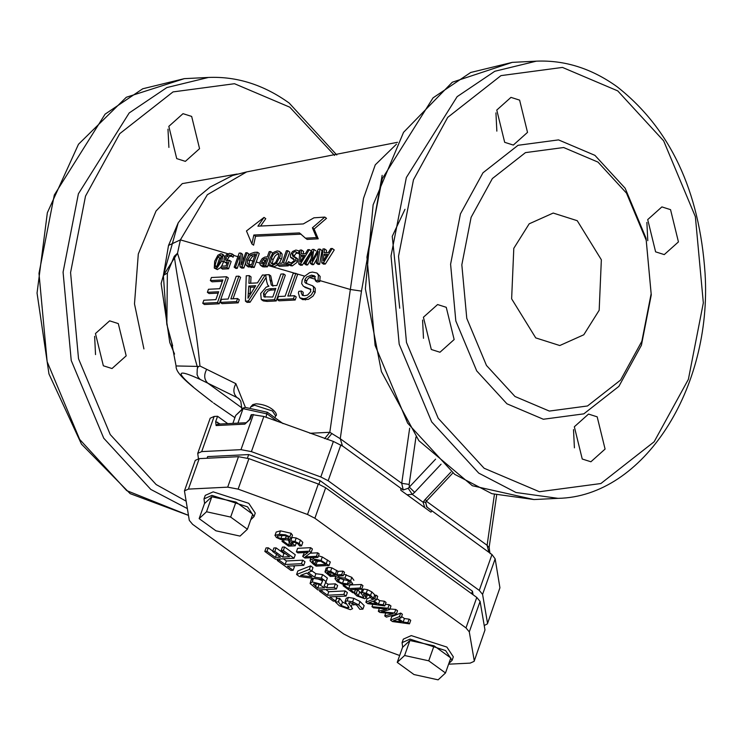 <?xml version="1.0" encoding="UTF-8"?>
<svg xmlns="http://www.w3.org/2000/svg" width="741" height="741" viewBox="0 0 741 741"><rect width="100%" height="100%" fill="white"/><g stroke="black" fill="none" stroke-linecap="round" stroke-linejoin="round"><path stroke-width="1.11" d="M450.815 472.165L424.899 499.777L426.862 500.684L452.464 473.388M424.899 499.777L423.092 502.231L425.806 502.102L426.862 500.684M435.597 459.142L408.189 488.291L412.265 494.367L423.092 502.231L424.75 507.641L430.929 512.133L432.086 510.947L426.584 506.779L425.797 502.102M320.797 476.972L251.412 451.621L263.861 416.461L333.385 441.441L320.797 476.972L328.161 480.742L479.27 590.401L491.968 554.546L432.086 510.947M415.979 436.968L409.152 484.419L409.328 487.133L414.654 492.339L441.071 464.19M408.189 488.291L403.243 489.958L400.816 488.263L400.844 490.292L407.013 494.766M424.75 507.641L407.022 494.775L412.265 494.367L414.654 492.339M400.816 488.263L343.027 446.323L333.385 441.432M496.85 131.129L495.942 112.882M423.491 338.304L422.583 320.056M574.414 447.833L573.506 429.585M647.782 240.658L646.874 222.411M399.723 308.219L392.239 236.351L404.984 209.323M291.324 542.347L295.122 542.412L297.641 543.625L299.725 545.969L301.559 545.885L299.169 543.57L294.964 541.504L290.787 540.893L288.879 541.949L292 544.783L288.545 544.95L283.525 541.31L282.006 541.384L288.564 546.145L295.242 545.811L291.222 542.486M289.592 539.605L288.879 541.949M296.493 542.292L295.242 545.811M282.571 539.791L282.006 541.384M284.016 539.911L283.525 541.31M289.333 542.727L288.545 544.95M287.628 539.865L289.11 540.949M291.704 537.401L296.205 537.994L300.411 540.059L302.81 542.366L301.559 545.885M282.682 557.075L274.837 551.378L272.642 551.489L280.487 557.186L275.42 557.436L267.001 551.332L264.815 551.443L275.495 559.196L294.02 558.269L283.34 550.517L281.145 550.628L289.564 556.732L282.682 557.075L283.933 553.564L285.109 553.499M272.642 551.489L273.892 547.979L276.078 547.868L283.933 553.564M276.078 547.868L274.837 551.378M276.662 553.925L275.42 557.436M264.815 551.443L266.056 547.923L268.251 547.812L272.781 551.109M268.251 547.812L267.001 551.332M281.145 550.628L282.395 547.117L284.581 547.006L295.27 554.759L294.02 558.269M284.581 547.006L283.34 550.517M335.516 601.053L329.782 596.894L346.121 596.079L343.852 594.43L327.513 595.245L321.789 591.086L319.593 591.198L333.32 601.155L335.516 601.053L336.757 597.533L335.488 596.607M325.753 589.549L328.763 591.726L345.093 590.92L343.852 594.43M328.763 591.726L327.513 595.245M345.093 590.92L347.362 592.568L346.121 596.079M320.075 589.827L319.593 591.198M322.27 589.725L321.789 591.086M378.484 604.156L373.927 600.849L376.465 599.877L374.789 598.663L365.85 602.229L367.805 603.656L384.801 605.934L383.199 604.767L378.484 604.156L379.735 600.645L384.44 601.247L386.052 602.414L384.801 605.934M376.919 598.598L379.735 600.645M374.353 595.82L376.03 595.143L377.706 596.366L376.465 599.877M376.03 595.143L374.789 598.663M365.85 602.229L367.091 598.719L370.824 597.227M368.629 602.878L372.89 601.238L376.576 603.915L368.629 602.878M384.44 601.247L383.199 604.767M359.82 609.287L362.914 609.13L358.755 604.989L352.614 601.84L347.131 600.914L345.047 601.646L349.02 607.444L347.724 607.953L341.277 605.536L338.368 601.859L335.423 602.007L339.304 605.749L350.345 609.658L352.586 608.685L348.576 603.1L349.891 602.609L356.791 605.221L359.82 609.287M335.423 602.007L336.664 598.496L339.61 598.348L338.535 601.979M339.61 598.348L338.368 601.859M339.776 598.469L342.527 602.025L346.158 603.934M345 601.748L346.242 598.237L348.381 597.394L353.865 598.33L359.996 601.479L364.164 605.61L362.914 609.13M353.827 605.175L352.642 603.044L351.401 606.555M354.226 593.319L355.467 589.808L357.533 589.706L356.282 593.217L354.226 593.319L356.94 595.949L364.665 598.682L366.239 597.996L363.433 594.087M367.471 594.532L366.221 598.061L367.48 594.486M366.276 594.05L365.406 596.505M364.248 593.754L363.831 594.912L364.35 593.745L369.175 595.569L371.306 598.413L373.464 598.311L370.556 595.412L366.258 593.208L362.423 592.559L360.96 593.069L363.738 597.126L362.831 597.487L358.32 595.792L356.282 593.217M357.533 589.706L360.932 593.115L362.173 589.623L363.664 589.039L367.499 589.688L371.797 591.892L374.714 594.791L373.464 598.311M357.644 589.79L356.402 593.309M299.373 576.526L323.067 579.703L321.186 584.241L312.211 581.935L310.099 583.547L317.861 589.938L336.395 589.021L334.126 587.372L326.753 587.743L324.15 585.853L326.123 581.574L321.362 578.119L314.638 577.248L308.117 572.515L311.748 571.135L309.358 569.403L296.585 574.497L299.373 576.526M311.285 579.286L310.099 583.547M306.635 573.071L311.915 576.896L300.559 575.424L306.635 573.071M313.619 583.899L313.387 584.556L314.777 583.649L318.658 584.204L324.697 587.845L317.732 588.187L313.369 584.167M325.392 582.333L327.994 584.223L335.367 583.862L334.126 587.372M327.994 584.223L326.753 587.743M335.367 583.862L337.637 585.501L336.395 589.021M311.34 580.027L313.508 578.425M318.167 579.045L322.437 580.722L321.186 584.241M322.437 580.722L322.872 579.675M318.084 584.028L319.779 584.63M318.973 584.677L317.732 588.187M309.358 569.403L310.599 565.883L297.826 570.978L296.585 574.497M310.599 565.883L312.989 567.625L311.748 571.135M311.859 570.811L315.879 573.729L314.638 577.248M315.879 573.729L322.613 574.599L321.362 578.119M322.613 574.599L327.374 578.054L326.123 581.574M342.657 584.251L349.094 585.047L352.66 583.769L350.576 580.879L344.954 578.165L338.526 577.378L334.96 578.665L337.062 581.546L342.657 584.251M343.861 574.118L351.818 577.359L353.892 580.296M337.238 579.481L340.184 578.582L349.076 580.944L350.391 582.871L347.436 583.843L342.537 583.324L338.544 581.472L337.201 579.573M340.721 578.564L343.787 579.814L348.687 580.323L347.436 583.843M334.96 578.656L335.849 576.155L334.96 578.647M293.14 570.301L287.415 566.143L303.754 565.327L301.476 563.688L285.146 564.494L279.413 560.335L277.227 560.446L290.954 570.413L293.14 570.301L294.39 566.782L293.112 565.855M283.386 558.797L286.387 560.983L302.726 560.168L301.476 563.688M286.387 560.983L285.146 564.494M302.726 560.168L304.996 561.817L303.754 565.327M277.708 559.085L277.227 560.446M279.894 558.973L279.413 560.335M330.301 576.433L343.268 575.785L341.684 574.636L336.849 574.877L330.579 571.376L326.651 570.755L324.975 571.941L330.301 576.433M326.225 568.43L327.902 567.245L331.829 567.856L338.091 571.357L342.926 571.116L344.509 572.274L343.268 575.785M342.926 571.116L341.684 574.636M338.091 571.357L336.849 574.877M331.449 571.691L330.199 575.211L327.235 572.376M327.439 572.154L327.244 572.682L328.365 571.959L330.968 572.348L335.377 574.951L330.199 575.211M326.207 567.912L324.975 571.941M390.526 620.143L392.489 621.56L409.486 623.839L407.874 622.672L403.169 622.07L398.602 618.754L401.15 617.79L399.473 616.577L390.526 620.143L391.776 616.623L400.714 613.057L399.473 616.577M397.565 619.143L401.261 621.829L393.314 620.791L397.565 619.143M401.594 616.512L404.41 618.55L409.125 619.161L407.874 622.672M404.41 618.55L403.169 622.07M409.125 619.161L410.727 620.328L409.486 623.839M400.714 613.057L402.391 614.27L401.15 617.79M313.378 564.151L316.101 566.124L329.069 565.485L321.048 560.465L313.165 558.964L310.081 560.159L310.127 560.993L313.378 564.151M318.482 555.815L322.289 556.954L330.31 561.965L329.069 565.485M312.813 560.567L312.415 561.697L312.35 561.039M312.415 561.697L314.805 560.168L320.612 561.169L325.984 564.401L315.999 564.901L312.415 561.697M315.555 560.15L317.25 561.382L315.999 564.901M322.289 556.954L321.048 560.465M317.25 561.382L320.714 561.215M389.729 609.5L387.941 608.213L371.973 606.675L373.529 607.805L386.802 609L378.327 611.288L379.938 612.455L393.073 613.65L384.727 615.928L386.367 617.123L396.287 614.261L394.518 612.983L381.393 611.797L389.729 609.5L390.97 605.99L389.192 604.693L387.941 608.213M379.568 607.768L378.327 611.288M372.806 604.323L371.973 606.675M385.376 604.323L389.192 604.693M389.923 608.945L395.768 609.463L394.518 612.983M395.768 609.463L397.528 610.741L396.287 614.261M385.968 612.418L384.727 615.928M308.145 552.397L302.689 556.398L304.949 558.038L317.917 557.389L316.435 556.315L305.255 556.871L311.146 552.48L309.368 551.184L296.4 551.832L297.882 552.906L308.145 552.397M302.689 556.398L304.347 552.582M310.22 553.175L317.685 552.805L319.167 553.879L317.917 557.389M317.685 552.805L316.435 556.315M296.4 551.832L297.641 548.312L310.609 547.673L312.396 548.961L311.146 552.48M310.609 547.673L309.368 551.184M354.291 592.652L350.28 589.743L361.71 589.169L360.126 588.021L348.687 588.586L344.676 585.677L343.139 585.751L352.753 592.726L354.291 592.652L355.532 589.132M349.826 584.992L361.367 584.501L360.126 588.021M349.937 585.075L348.687 588.586M361.367 584.501L362.96 585.659L361.71 589.169M343.583 584.501L343.139 585.751M344.991 584.788L344.676 585.677M279.255 534.363L275.115 535.289L276.328 537.466L280.839 539.485L286.906 539.911L291.232 538.726L289.833 536.799L285.313 534.789L279.255 534.363L280.506 530.852L291.074 533.279L292.482 535.215L291.232 538.726M274.939 535.558L276.189 532.038L280.506 530.852M280.885 535.548L285.266 535.66L288.388 536.873L288.786 538.244L280.913 538.624L277.764 537.401L277.356 536.058L280.885 535.548M307.515 514.476L314.879 518.246L325.67 487.773L318.306 484.003L307.515 514.476L238.13 489.125L248.92 458.651L318.306 484.003M248.92 458.651L238.482 456.688L227.691 487.152L238.13 489.125M227.691 487.152L188.418 489.106L199.209 458.633L195.244 460.402L184.453 490.875L188.418 489.106M399.658 655.507L351.067 637.751L343.704 633.981L192.595 524.322L189.288 520.349L184.453 490.875M448.601 664.186L470.165 663.121L474.129 661.352L484.985 629.961L474.129 661.352M474.194 660.435L469.294 631.878L480.085 601.405L476.778 597.431L325.67 487.773M476.778 597.431L465.987 627.905L469.294 631.878M465.987 627.905L314.879 518.246M402.076 642.642L403.326 639.131L411.255 635.593L446.86 647.069L453.335 656.841L452.093 660.361L445.619 650.579L410.014 639.113L402.076 642.642L402.687 647.236M203.997 498.897L205.248 495.386L213.176 491.848L248.781 503.324L255.256 513.096L254.015 516.616L247.54 506.835L211.935 495.368L203.997 498.897L204.609 503.491M323.956 254.33L327.392 254.163L323.335 260.869L323.956 254.33L325.845 256.006M321.714 262.823L322.946 248.948L324.502 248.874L324.123 252.755L328.365 252.542L330.764 248.559L332.255 248.485L323.53 262.74L321.714 262.823L323.511 264.129L325.327 264.046L334.247 249.93L332.255 248.485M324.502 248.874L326.512 250.338L326.262 252.449M300.577 263.879L298.753 263.972L300.513 265.241L302.337 265.158L300.577 263.879L309.303 249.624L311.331 251.106M301.003 255.469L304.44 255.302L300.383 262.008L301.003 255.469L302.893 256.84L302.745 258.09M311.34 251.106L302.337 265.158M298.753 263.972L299.985 250.088L301.55 250.013L301.161 253.894L305.403 253.681L307.811 249.698L309.303 249.624M305.903 263.611L304.449 263.685L306.218 264.972L307.672 264.898L305.903 263.611L312.304 251.708L310.359 263.388L312.146 264.685L313.647 264.611L317.065 258.507M304.449 263.685L312.22 249.485L313.878 249.402L312.007 260.962L318.343 249.18L319.982 249.096L317.833 263.018L316.314 263.092L318.111 264.398L319.63 264.324L317.833 263.018M290.407 257.081L290.5 254.506L292.575 251.468L295.928 250.05L299.188 250.958L298.354 253.311L295.455 251.662L294.01 252.005L292.149 254.126L292.76 256.219L297.771 259.239L297.373 262.138L292.334 265.88L290.592 265.713L287.61 263.87L288.406 261.638L291.065 263.009L294.149 260.684L293.473 258.563L290.407 257.081L292.241 258.405M298.151 253.135L295.955 253.422L293.825 256.543M297.669 259.017L296.391 258.1L297.771 259.239M294.538 256.757L295.826 257.683M287.165 262.907L286.572 264.574L277.634 265.019L278.227 263.351L281.96 263.166L286.35 250.764L287.823 250.699L283.433 263.092L287.795 263.361M286.572 264.574L288.027 265.843L279.348 266.26L277.634 265.019M295.937 257.905L295.585 260.841L290.592 264.62L287.61 263.87L289.37 265.148M288.694 261.916L289.842 262.814M277.551 252.635L278.616 253.718L278.616 256.303L275.68 262.379L273.596 263.805L271.095 263.361L270.65 261.869L271.345 258.424L273.114 254.913L274.652 253.339L276.736 252.542L278.014 252.857M276.374 263.5L272.132 265.584L269.659 264.657L269.113 263.463L269.807 258.498L272.651 253.441L274.096 252.125L277.319 250.921L279.413 251.477L280.228 252.662L280.135 256.349L276.374 263.5L278.097 264.75L273.837 266.825L271.373 265.899M270.669 251.551L265.695 265.611L261.221 265.611L259.906 264.259L260.165 261.721L262.249 258.553L264.806 257.108L267.334 256.858L269.196 251.616L270.669 251.551L272.549 252.913L272.003 254.339M278.616 253.913L276.504 254.682L274.93 256.229L273.096 259.693L272.364 263.12L272.808 264.602M278.838 251.143L279.413 251.477M271.817 266.325L269.659 264.657M263.537 264.129L261.768 263.685L261.73 261.582L264.12 258.813L266.769 258.461L264.787 264.065L263.185 264.037L263.481 264.926M263.092 259.47L264.815 260.721L263.185 264.037M266.251 259.934L264.815 260.721M252.486 266.269L246.364 265.473L245.558 263.324L246.216 259.656L248.541 255.543L250.569 253.654L254.432 252.357L257.47 252.199L252.486 266.269L254.191 267.501L248.078 266.714M255.321 255.284L252.616 256.293L249.736 260.11L248.939 264.083L249.522 265.315M247.587 260.082L250.884 255.034L255.413 253.894L251.579 264.722L247.818 264.083L247.235 262.842L247.587 260.082M253.468 261.202L249.736 260.11M245.549 263.148L243.826 268.02L241.723 268.122L240.019 266.89L239.482 255.969L235.536 267.112L234.165 267.177L235.87 268.418L237.25 268.344L235.536 267.112M234.165 267.177L239.139 253.116L240.797 253.033L241.427 264.917L245.716 252.783L247.096 252.718L248.846 253.987L248.031 256.201M247.096 252.718L242.112 266.779L243.826 268.02M243.743 258.359L242.705 258.063L242.853 260.878M310.794 289.342L303.402 286.285L301.689 283.627L302.161 280.172L304.171 276.606L309.618 272.642L312.433 272.077L316.963 273.031L318.426 275.198L318.037 280.367L315.397 280.765L314.545 275.865L311.479 275.115L306.672 277.051L304.857 279.746L304.829 282.256L305.968 283.266L312.535 285.776L315.268 288.277L315.157 292.473L313.017 296.131L308.358 299.355L302.689 299.633L299.772 297.789L298.391 292.927L298.79 291.38L301.457 291L301.161 292.612L302.356 295.335L304.69 295.705L307.515 295.085L310.766 291.602L310.359 288.897M313.971 286.813L312.406 285.674L313.563 287.036L313.443 291.232L311.303 294.89L306.654 298.114L303.736 298.706L299.772 297.789M315.453 276.671L310.636 276.902L308.376 278.292L306.57 280.987L306.552 283.525M305.487 282.969L305.968 283.266M315.675 279.366L309.395 277.532M315.397 280.765L317.102 282.006L319.751 281.608L318.037 280.367M316.963 273.031L320.14 276.439L319.751 281.608M238.908 276.152L230.859 298.892L237.565 298.558L236.49 301.596L220.336 302.402L221.411 299.355L228.154 299.021L236.203 276.282L238.908 276.152L240.612 277.393L233.044 298.78M207.378 292.315L208.453 289.268L219.753 288.703L222.856 279.941L210.333 280.561L211.407 277.514L226.635 276.764L217.502 302.541L202.747 303.273L203.831 300.235L215.881 299.633L218.669 291.75L207.378 292.315L209.082 293.556L218.197 293.103M226.635 276.764L228.339 278.005L219.216 303.782L204.451 304.514L202.747 303.273M222.374 281.293L212.037 281.802L210.333 280.561M247.994 298.234L248.772 286.045L255.701 285.702L247.994 298.234M254.821 287.073L250.477 287.286L250.078 294.501M265.315 274.837L248.355 301.013L245.438 301.152L246.244 275.791L249.319 275.633L248.911 283.321L257.46 282.895L262.462 274.985L265.723 275.133M245.438 301.152L247.142 302.393L250.069 302.254L266.084 277.523M248.772 286.045L250.477 287.286M275.337 289.814L270.437 290.129L267.76 291.13L265.167 294.585L265.019 297.252M270.02 288.758L275.809 288.471L272.79 297.002L263.916 296.835L263.463 293.353L266.047 289.888L270.02 288.758L271.725 290M269.048 274.652L271.234 284.933L272.271 285.637L276.856 285.526L280.913 274.068L283.618 273.929L274.485 299.716L265.445 300.161L261.267 299.494L260.684 293.492L266.195 287.1L268.9 286.183L267.733 284.989L266.714 281.663L265.676 274.818L269.048 274.652L270.752 275.893L272.938 286.174M274.485 299.716L276.198 300.948L267.149 301.402L263.259 300.911L261.267 299.494M283.618 273.929L285.322 275.17L276.198 300.948M271.234 284.933L272.271 285.637M295.872 273.318L287.823 296.057L294.529 295.724L293.455 298.771L277.301 299.577L278.375 296.53L285.118 296.196L293.167 273.457L295.872 273.318L297.586 274.559L290.009 295.946M217.076 268.01L214.279 268.057L214.677 261.24L217.873 255.228L220.818 253.728L222.198 254.061L222.911 256.053L221.791 260.869L217.076 268.01M220.948 267.353L217.345 269.613L214.279 268.057M223.902 260.897L221.707 266.167M222.198 254.061L223.902 255.293L224.616 257.071M221.013 255.46L220.272 255.293L221.402 256.729L221.235 257.868L218.373 265.25L216.187 266.816L215.39 266.584L215.075 265.435L216.187 261.165L218.104 256.858L220.272 255.293L221.976 256.534L219.336 258.915L216.78 266.695M226.876 267.538L220.772 267.844L222.485 269.085L228.58 268.779L226.876 267.538L229.441 260.295L231.146 261.527L228.58 268.779M220.772 267.844L221.355 266.186L226.024 265.954L227.357 262.212L225.403 262.323L224.051 261.592L224.106 258.248L226.292 254.811L229.506 253.302L232.137 253.95L231.424 255.951L230.136 255.154L227.895 255.21L225.616 258.183L225.375 259.785L226.292 260.684L229.441 260.295M257.47 252.199L259.267 253.505L254.191 267.501M310.877 289.527L304.866 287.351M304.579 276.124L296.474 273.753M295.113 273.355L267.909 265.417L267.399 266.853L262.935 266.853L262.008 266.251M260.536 263.268L256.145 261.981M239.741 261.295L237.25 268.344M237.889 256.655L233.748 255.45L233.026 257.192L231.285 255.914M232.1 256.497L230.608 256.173L228.7 257.108L227.079 261.027M227.117 263.555L224.254 261.823M227.858 253.728L180.387 239.871L207.369 194.698L246.651 171.912L397.519 142.3M396.463 144.18L375.261 164.845L363.507 198.403L350.345 289.481L320.038 280.635M301.457 291L303.162 292.241L303.115 295.603M294.529 295.724L296.243 296.965L295.159 300.012L279.005 300.809L277.301 299.577M237.565 298.558L239.278 299.79L238.194 302.837L222.041 303.643L220.336 302.402M249.319 275.633L251.023 276.875L250.69 283.229M248.43 267.029L246.364 265.473M316.314 263.092L318.213 251.551L311.868 263.314L310.359 263.388M319.982 249.096L322.002 250.569L319.63 264.324M267.909 265.408L269.011 262.342M233.832 255.182L232.128 253.95L233.748 255.45M240.797 253.033L242.52 254.283L242.705 258.063M311.137 258.702L307.672 264.898M301.55 250.013L303.569 251.477L303.273 253.793M301.17 234.165L255.552 236.259L253.598 245.188L251.894 243.946L253.839 235.008L299.466 232.924L305.44 238.167L316.518 237.583L312.406 227.802L324.808 217.085L313.943 217.817L303.31 223.93L257.896 226.172L264.037 217.409L246.466 230.951L251.894 243.946M265.769 218.669L260.563 226.051M324.808 217.085L326.522 218.326L314.11 229.043L312.406 227.802M314.119 229.043L318.232 238.824L307.154 239.408L305.44 238.167M294.344 259.6L293.279 259.257M280.765 252.542L282.117 254.033L281.95 257.664L279.32 263.296M288.907 264.176L288.305 265.824M287.823 250.699L289.796 252.125L285.674 262.981M513.8 248.318L529.185 223.819L553.194 213.056L577.239 220.698L601.349 259.767L599.173 310.275L583.788 334.784L559.779 345.538L535.734 337.896L511.633 298.827L513.8 248.318M253.839 235.008L255.552 236.259M264.037 217.4L265.76 218.66M316.518 237.583L318.232 238.824M216.187 266.816L215.39 266.584M242.112 266.779L240.019 266.89M261.221 265.611L260.304 265.019M250.884 255.034L252.616 256.293M265.695 265.611L267.399 266.853M288.508 261.629L290.268 262.907M298.243 253.311L300.179 254.709M298.354 253.311L300.281 254.709M299.188 250.958L299.864 251.458M217.502 302.541L219.216 303.782M293.455 298.771L295.159 300.012M248.355 301.013L250.069 302.254M236.49 301.596L238.194 302.837M323.53 262.74L325.327 264.046M311.868 263.314L313.647 264.611M313.878 249.402L315.916 250.875M226.996 255.867L228.7 257.108M231.424 255.951L233.137 257.192M95.533 354.596L94.626 336.34M168.892 147.422L167.985 129.175M95.459 333.533L109.64 320.844L118.291 323.595L126.192 355.837L112.011 368.536L103.351 365.785L95.459 333.533M191.66 116.42L199.561 148.663L185.37 161.362L176.719 158.611L168.818 126.359L183.008 113.669L191.66 116.42M641.428 345.25L618.883 386.367L583.815 413.858L543.338 419.249L506.937 403.799L476.713 370.898L455.826 320.973L450.593 264.231L460.43 213.899L482.975 172.783L518.042 145.292L558.519 139.892L594.921 155.351L625.145 188.242L646.032 238.176L651.265 294.909L641.428 345.25M647.708 219.595L661.889 206.906L670.549 209.657L678.441 241.909L664.26 254.598L655.609 251.847L647.708 219.595M597.181 416.831L605.082 449.074L590.901 461.773L582.241 459.022L574.34 426.77L588.53 414.08L597.181 416.831M454.15 339.545L439.969 352.244L431.308 349.493L423.417 317.241L437.598 304.551L446.249 307.302L454.15 339.545M504.677 142.318L496.776 110.066L510.966 97.377L519.617 100.128L527.518 132.38L513.328 145.069L504.677 142.318M174.561 354.078L169.782 342.564L161.13 283.46L178.22 222.819L168.531 245.41L163.372 275.467L166.818 324.299L172.653 345.862M234.554 417.415L213.612 403.039M212.584 402.298L199.394 392.035C179.563 376.567 175.821 370.481 176.08 365.952L198.245 366.425L197.254 368.879L197.069 374.575L198.255 377.364L200.209 379.448L207.869 383.208L241.946 407.939M324.623 438.644L329.81 432.29L309.877 433.281M409.662 428.178L401.724 483.327L340.258 438.718L329.81 432.29L350.345 289.481L361.478 291.111L382.171 175.33M499.925 587.77L487.411 623.848L499.925 587.77L495.155 558.844L491.968 554.537M488.421 546.997L487.106 545.293L488.847 552.138M220.133 424.028L215.687 421.592L217.576 416.275L214.149 416.442L210.185 418.211L197.736 453.372L201.7 451.602L240.973 449.657L251.412 451.621M217.576 416.275L227.737 423.648M198.431 458.698L197.736 453.372M487.411 623.848L484.225 625.552M487.476 622.931L482.576 594.375L495.155 558.844M479.27 590.401L482.576 594.375M207.063 458.244L207.637 456.604L248.689 454.566L320.149 480.677L472.462 591.207L473.064 594.736M263.861 416.461L251.847 414.571L251.06 414.923L249.393 419.619L250.189 419.258L251.847 414.571M215.687 421.592L216.103 425.556L244.826 424.13L250.189 419.258M480.085 601.405L484.985 629.961M198.245 366.767L199.95 366.008C196.198 325.781 188.714 288.203 177.507 253.265L174.265 256.303C180.165 297.058 187.881 334.043 197.43 367.258L198.245 366.767M177.507 253.265L163.372 275.467L167.373 273.031L174.265 256.303M166.855 324.336L167.373 273.031M171.467 341.814L167.485 327.244M168.531 245.41L180.387 239.871L177.507 253.255M248.689 454.566L247.42 458.142M320.149 480.677L318.899 484.225M472.462 591.207L471.591 593.661M471.109 217.335L492.376 178.553L525.462 152.618L563.651 147.524L597.987 162.103L626.506 193.142L646.208 240.241L651.144 293.769L641.863 341.258L620.597 380.05L587.511 405.975L549.331 411.07L514.986 396.491L486.476 365.461L466.774 318.352L461.828 264.824L471.109 217.335M232.878 423.398L235.675 415.497L243.039 408.634L267.168 413.932L277.542 421.462M237.907 423.148L243.039 408.634L245.058 407.365L267.39 412.265L283.081 423.639M243.594 407.763L235.675 415.497M267.13 412.394L266 417.248M206.517 511.762L199.153 518.626L215.909 530.797L240.038 536.095L247.411 529.231L230.655 517.07L206.517 511.762L211.833 496.766L235.962 502.065L252.718 514.226L247.411 529.231M199.153 518.626L204.46 503.63L211.833 496.766M413.987 674.542L438.116 679.84L445.489 672.976L428.733 660.815L404.595 655.507L397.232 662.371L413.987 674.542M397.232 662.371L402.539 647.375L409.912 640.511L432.411 645.448L434.041 645.809L450.797 657.971L445.489 672.976M409.912 640.511L404.595 655.507M434.041 645.809L428.733 660.815M235.962 502.065L230.655 517.07M199.209 458.633L238.482 456.688M427.149 507.307L425.501 502.37M494.386 494.645L487.106 545.293L426.39 501.231M328.161 480.742L340.86 444.887M409.152 484.419L401.724 483.327L403.243 489.958M342.472 445.971L340.258 438.718L361.478 291.111M292.028 537.382L290.787 540.893M296.205 537.994L294.964 541.504M300.411 540.059L299.169 543.57M293.288 542.088L292.565 544.116M342.527 602.025L341.277 605.536M348.353 606.166L347.724 607.953M348.381 597.394L347.131 600.914M353.865 598.33L352.614 601.84M359.996 601.479L358.755 604.989M349.743 602.618L349.15 604.276M371.797 591.892L370.556 595.412M367.499 589.688L366.258 593.208M363.664 589.039L362.423 592.559M363.275 596.236L362.831 597.487M359.57 592.281L358.32 595.792M313.452 578.425L312.211 581.935M316.713 583.037L315.471 586.548M351.818 577.359L350.576 580.879M346.195 574.655L344.954 578.165M339.786 577.952L338.544 581.472M343.787 579.814L342.537 583.324M339.017 575.998L338.526 577.378M336.747 570.385L335.497 573.895M329.671 572.033L328.884 574.247M331.829 567.856L330.579 571.376M327.902 567.245L326.651 570.755M327.559 559.974L326.318 563.484M316.036 560.511L314.795 564.021M313.647 557.602L313.165 558.964M282.154 535.104L280.913 538.624M291.074 533.279L289.833 536.799M286.526 535.215L285.285 538.726M295.455 251.662L297.428 253.089M292.149 254.126L294.047 255.506M290.592 264.62L292.334 265.88M272.132 265.584L273.837 266.825M265.769 258.507L266.556 259.081M247.744 259.609L249.458 260.841M304.857 279.746L306.57 280.987M311.479 275.115L313.184 276.356M248.383 293.093L250.088 294.334M265.445 300.161L267.149 301.402M263.463 293.353L265.167 294.585M269.844 279.885L271.558 281.126M215.64 268.381L217.345 269.613M221.791 260.869L223.495 262.11M218.104 256.858L219.808 258.1M245.428 407.439L235.87 383.671L199.95 366.008M215.075 265.435L216.78 266.677M254.293 253.95L255.173 254.589M249.958 266.389L251.662 267.631M261.73 261.582L263.435 262.823M262.898 265.75L264.611 266.992M271.345 258.424L273.096 259.693M270.752 262.629L272.466 263.87M279.635 258.007L281.413 259.304M280.228 252.662L282.117 254.033M295.761 260.415L297.549 261.712M303.736 298.706L305.44 299.948M313.443 291.232L315.157 292.473M225.616 258.183L227.33 259.424M226.32 262.342L227.107 262.907M228.904 254.932L230.608 256.173M188.427 515.328L126.702 490.616L79.657 439.404L47.146 361.691L38.986 273.373L54.306 195.013L105.092 114.151L142.763 88.763L184.324 78.648L208.406 77.453L166.845 87.568L129.184 112.956L78.389 193.818L63.078 272.169L71.229 360.496L103.74 438.209L150.794 489.421L187.26 508.53M185.982 501.083L156.156 484.549L110.252 434.578L78.527 358.746L70.571 272.568L85.511 196.115L119.755 133.658L173.024 91.912L234.499 83.714L289.787 107.186L334.589 155.425M237.166 174.042L182.277 183.611L156.036 211.028L138.298 254.015L134.492 303.884L143.921 348.928M617.744 90.893L663.649 140.855L695.373 216.696L703.329 302.874L688.389 379.327L654.146 441.775L600.886 483.53L539.402 491.728L484.114 468.256L438.209 418.295L406.485 342.453L398.528 256.275L413.469 179.822L447.712 117.374L500.981 75.619L562.456 67.422L617.744 90.893M536.364 61.16L494.803 71.275L457.132 96.663L406.346 177.525L391.035 255.886L399.186 344.204L431.697 421.916L478.751 473.129L515.986 492.496L558.084 498.35C643.151 496.813 712.351 388.932 705.062 273.355C699.439 190.622 670.133 128.434 617.151 86.78C591.735 68.505 564.809 59.965 536.364 61.16L512.281 62.364L470.72 72.47L433.05 97.858L382.263 178.72L366.943 257.081L375.103 345.399L407.615 423.12L454.659 474.323L491.894 493.691L533.992 499.545L558.084 498.35M327.013 439.413L331.949 433.448M253.422 414.497L240.973 449.657M201.7 451.602L214.149 416.442M206.693 369.314C203.71 375.02 204.108 379.651 207.869 383.208L237.046 397.556L239.732 399.51M193.382 387.089C175.043 371.473 177.321 368.925 200.209 379.448M235.87 383.671C232.896 389.368 233.285 393.999 237.046 397.556L238.769 398.602L240.797 401.27L241.89 409.347M250.097 408.467L250.615 406.994L254.58 405.225L272.382 410.959L275.624 415.849L274.957 417.739M244.826 424.13L249.393 419.619M216.103 425.556L217.678 424.148L246.401 422.722M217.622 422.203L218.641 424.454M204.961 503.167L211.333 497.23M450.463 658.934L449.102 662.778M403.039 646.912L409.412 640.974M411.542 640.872L432.411 645.448M435.18 646.634L449.667 657.147M252.385 515.19L251.023 519.033M213.464 497.128L234.332 501.703M237.101 502.889L251.588 513.402M429.474 509.104L430.169 509.604M310.081 560.159L310.942 557.741M292.732 258.97L290.907 257.646M297.206 258.498L295.363 257.155M260.619 265.315L262.323 266.556M281.256 252.811L279.338 251.421M188.436 515.356L130.147 493.636L81.464 444.118L48.971 373.973L37.05 293.065L47.35 212.732L78.49 144.254L126.322 97.256L184.324 78.648M208.406 77.453C236.851 76.258 263.777 84.798 289.203 103.073L336.785 154.98M533.992 499.545L472.36 485.735L418.878 440.7L381.402 371.574L365.369 288.795L373.121 204.84L403.549 132.333L452.316 82.214L512.281 62.364M496.627 495.294L489.171 547.117C489.671 552.332 490.107 554.453 490.468 553.481M178.22 222.819L197.819 197.236L210.101 187.065L232.591 175.487L246.651 171.912M171.449 341.758L176.08 365.952M250.615 406.994L252.857 404.577L256.164 403.817C272.382 404.79 278.838 415.368 275.624 415.849M250.764 519.747L254.015 516.616M448.842 663.491L452.093 660.361"/></g></svg>
